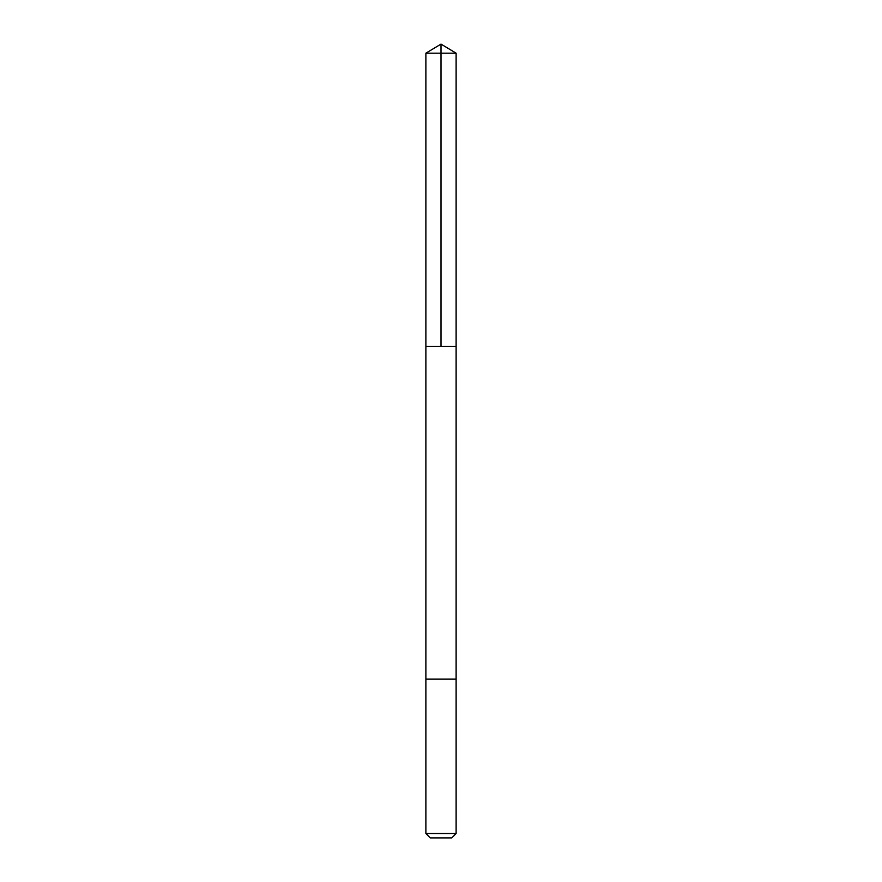 <?xml version="1.0" encoding="UTF-8"?>
<svg xmlns="http://www.w3.org/2000/svg" width="882" height="882" viewBox="0 0 882 882"><rect width="100%" height="100%" fill="white"/><g stroke="black" fill="none" stroke-linecap="round" stroke-linejoin="round"><path stroke-width="1.32" d="M435.499 346.383L456.115 346.383L456.115 53.185L425.885 53.185L425.885 346.383L456.115 346.383L456.115 679.14L425.885 679.14L425.885 346.383L435.499 346.383M456.115 679.14L425.885 679.14L425.885 833.534L456.115 833.534L456.115 679.14M456.115 833.534L451.749 837.9L430.251 837.9L425.885 833.534M441 346.383L441 44.1L425.885 53.185M441 44.1L456.115 53.185"/></g></svg>
